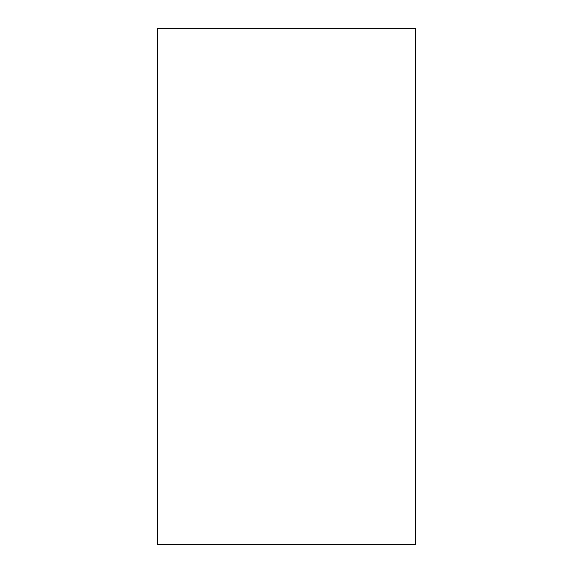 <?xml version="1.0" encoding="UTF-8"?>
<svg xmlns="http://www.w3.org/2000/svg" width="573" height="573" viewBox="0 0 573 573"><rect width="100%" height="100%" fill="white"/><g stroke="black" fill="none" stroke-linecap="round" stroke-linejoin="round"><path stroke-width="0.43" stroke-dasharray="2.87 2.15" d="M415.425 28.65L157.575 28.65L157.575 544.35L415.425 544.35L415.425 28.65"/><path stroke-width="0.86" d="M157.575 28.65L415.425 28.65L415.425 544.35L157.575 544.35L157.575 28.65"/></g></svg>
